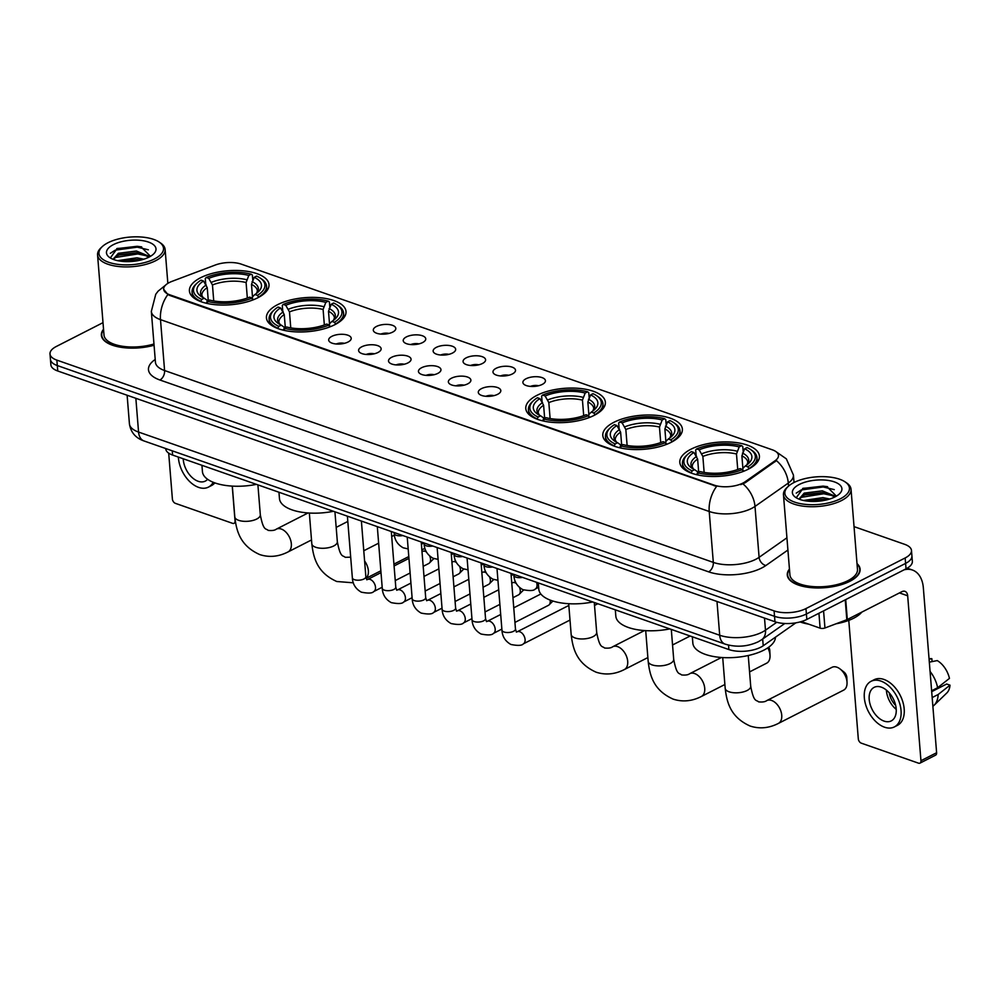 <?xml version="1.0" encoding="UTF-8"?>
<svg xmlns="http://www.w3.org/2000/svg" width="1000" height="1000" viewBox="0 0 1000 1000"><rect width="100%" height="100%" fill="white"/><g stroke="black" fill="none" stroke-linecap="round" stroke-linejoin="round"><path stroke-width="1.5" d="M257.838 297.762A39.913 17.062 -4.6 0 0 269 284.55A39.913 17.062 -4.6 0 0 243.5 270.85A39.913 17.062 -4.6 0 0 200.588 277.75A39.913 17.062 -4.6 0 0 189.412 290.95A39.913 17.062 -4.6 0 0 214.925 304.662A39.913 17.062 -4.6 0 0 257.838 297.762M671.213 442.3A39.913 17.062 -4.6 0 0 682.375 429.087A39.913 17.062 -4.6 0 0 656.875 415.387A39.913 17.062 -4.6 0 0 613.962 422.275A39.913 17.062 -4.6 0 0 602.8 435.487A39.913 17.062 -4.6 0 0 628.3 449.188A39.913 17.062 -4.6 0 0 671.213 442.3M594.2 415.363A39.913 17.062 -4.6 0 0 605.363 402.163A39.913 17.062 -4.6 0 0 579.862 388.45A39.913 17.062 -4.6 0 0 536.95 395.35A39.913 17.062 -4.6 0 0 525.788 408.562A39.913 17.062 -4.6 0 0 551.287 422.262A39.913 17.062 -4.6 0 0 594.2 415.363M334.85 324.688A39.913 17.062 -4.6 0 0 346.012 311.475A39.913 17.062 -4.6 0 0 320.513 297.775A39.913 17.062 -4.6 0 0 277.6 304.675A39.913 17.062 -4.6 0 0 266.438 317.887A39.913 17.062 -4.6 0 0 291.938 331.587A39.913 17.062 -4.6 0 0 334.85 324.688M748.225 469.225A39.913 17.062 -4.6 0 0 759.4 456.012A39.913 17.062 -4.6 0 0 733.888 442.312A39.913 17.062 -4.6 0 0 690.975 449.2A39.913 17.062 -4.6 0 0 679.812 462.413A39.913 17.062 -4.6 0 0 705.312 476.112A39.913 17.062 -4.6 0 0 748.225 469.225M526.062 378.75A11.3 4.825 175.4 0 1 539.675 377A11.3 4.825 175.4 0 1 545.075 382.088A11.3 4.825 175.4 0 1 542.263 384.412A11.3 4.825 175.4 0 1 523.475 383.825A11.3 4.825 175.4 0 1 526.062 378.75M538.612 385.737A6.775 2.9 -4.6 0 0 530.45 386.4M496.15 368.288A11.3 4.825 175.4 0 1 509.75 366.538A11.3 4.825 175.4 0 1 515.15 371.625A11.3 4.825 175.4 0 1 512.35 373.963A11.3 4.825 175.4 0 1 493.562 373.363A11.3 4.825 175.4 0 1 496.15 368.288M508.688 375.288A6.775 2.9 -4.6 0 0 500.525 375.938M466.225 357.825A11.3 4.825 175.4 0 1 479.837 356.075A11.3 4.825 175.4 0 1 485.238 361.163A11.3 4.825 175.4 0 1 482.425 363.5A11.3 4.825 175.4 0 1 463.638 362.9A11.3 4.825 175.4 0 1 466.225 357.825M478.762 364.825A6.775 2.9 -4.6 0 0 470.613 365.475M436.3 347.375A11.3 4.825 175.4 0 1 449.913 345.613A11.3 4.825 175.4 0 1 455.312 350.7A11.3 4.825 175.4 0 1 452.5 353.038A11.3 4.825 175.4 0 1 433.713 352.438A11.3 4.825 175.4 0 1 436.3 347.375M448.85 354.363A6.775 2.9 -4.6 0 0 440.688 355.012M406.388 336.912A11.3 4.825 175.4 0 1 419.988 335.15A11.3 4.825 175.4 0 1 425.387 340.238A11.3 4.825 175.4 0 1 422.587 342.575A11.3 4.825 175.4 0 1 403.8 341.975A11.3 4.825 175.4 0 1 406.388 336.912M418.925 343.9A6.775 2.9 -4.6 0 0 410.763 344.55M376.463 326.45A11.3 4.825 175.4 0 1 390.075 324.7A11.3 4.825 175.4 0 1 395.475 329.775A11.3 4.825 175.4 0 1 392.663 332.113A11.3 4.825 175.4 0 1 373.875 331.512A11.3 4.825 175.4 0 1 376.463 326.45M389 333.438A6.775 2.9 -4.6 0 0 380.85 334.087M481.45 388.65A11.3 4.825 175.4 0 1 495.062 386.9A11.3 4.825 175.4 0 1 500.462 391.975A11.3 4.825 175.4 0 1 497.65 394.312A11.3 4.825 175.4 0 1 478.862 393.713A11.3 4.825 175.4 0 1 481.45 388.65M493.988 395.637A6.775 2.9 -4.6 0 0 485.838 396.3M451.525 378.188A11.3 4.825 175.4 0 1 465.138 376.438A11.3 4.825 175.4 0 1 470.538 381.512A11.3 4.825 175.4 0 1 467.738 383.85A11.3 4.825 175.4 0 1 448.938 383.25A11.3 4.825 175.4 0 1 451.525 378.188M464.075 385.175A6.775 2.9 -4.6 0 0 455.913 385.838M421.613 367.725A11.3 4.825 175.4 0 1 435.213 365.975A11.3 4.825 175.4 0 1 440.613 371.05A11.3 4.825 175.4 0 1 437.812 373.387A11.3 4.825 175.4 0 1 419.025 372.788A11.3 4.825 175.4 0 1 421.613 367.725M434.15 374.712A6.775 2.9 -4.6 0 0 425.988 375.375M391.688 357.262A11.3 4.825 175.4 0 1 405.3 355.513A11.3 4.825 175.4 0 1 410.7 360.6A11.3 4.825 175.4 0 1 407.887 362.925A11.3 4.825 175.4 0 1 389.1 362.337A11.3 4.825 175.4 0 1 391.688 357.262M404.225 364.25A6.775 2.9 -4.6 0 0 396.075 364.913M361.763 346.8A11.3 4.825 175.4 0 1 375.375 345.05A11.3 4.825 175.4 0 1 380.775 350.138A11.3 4.825 175.4 0 1 377.975 352.475A11.3 4.825 175.4 0 1 359.175 351.875A11.3 4.825 175.4 0 1 361.763 346.8M374.312 353.8A6.775 2.9 -4.6 0 0 366.15 354.45M331.85 336.337A11.3 4.825 175.4 0 1 345.45 334.588A11.3 4.825 175.4 0 1 350.85 339.675A11.3 4.825 175.4 0 1 348.05 342.013A11.3 4.825 175.4 0 1 329.263 341.413A11.3 4.825 175.4 0 1 331.85 336.337M344.387 343.338A6.775 2.9 -4.6 0 0 336.225 343.988M795.875 622.837L763.225 645.763A22.6 9.663 175.4 0 1 760.75 647.225A22.6 9.663 175.4 0 1 728.875 649.55L172.613 455.062A22.6 9.663 175.4 0 1 165.75 448.888L165.725 448.537M745.15 481.75A20.337 8.688 175.4 0 1 742.913 483.075A20.337 8.688 175.4 0 1 714.237 485.163L169.838 294.825A20.337 8.688 175.4 0 1 163.663 289.262A20.337 8.688 175.4 0 1 172.013 281.363L215.225 265.05A20.337 8.688 175.4 0 1 241.238 264.125L772.312 449.812A20.337 8.688 175.4 0 1 778.487 455.375A20.337 8.688 175.4 0 1 775.025 460.775L745.15 481.75L745.225 482.738L740.713 484.637M789.45 569.038A36.525 15.613 -4.6 0 0 787.288 575.062A36.525 15.613 -4.6 0 0 810.625 587.6A36.525 15.613 -4.6 0 0 849.887 581.287A36.525 15.613 -4.6 0 0 860.113 569.2A36.525 15.613 -4.6 0 0 857.013 563.6M776.275 451.85L786.35 458.862L793.425 475.05A30.125 12.875 175.4 0 1 788.3 483.062L755 506.425A30.125 12.875 175.4 0 1 751.7 508.387A30.125 12.875 175.4 0 1 709.212 511.488A26.363 17.15 -70.7 0 1 716.6 486.388L169.887 295.487L167.875 294.538L163.663 289.262M743.012 483.875L742.987 483.888A26.363 19.275 -125.1 0 1 755 506.425L759.1 557.337L786.925 537.8M911.488 550.487L912.35 561.35A22.6 9.663 -4.6 0 1 906.038 568.825L806.838 619.425A22.6 9.663 -4.6 0 1 774.963 621.75L57.737 370.988A22.6 9.663 -4.6 0 1 50.875 364.8L50.438 359.375A22.6 9.663 -4.6 0 0 57.3 365.55L774.525 616.325A22.6 9.663 -4.6 0 0 806.4 614L905.6 563.4A22.6 9.663 -4.6 0 0 911.912 555.925A22.6 9.663 -4.6 0 1 905.6 563.4L806.4 614A22.6 9.663 -4.6 0 1 774.525 616.325L57.3 365.55A22.6 9.663 -4.6 0 1 50.438 359.375L50 353.95A22.6 9.663 -4.6 0 0 56.863 360.125L774.087 610.887A22.6 9.663 -4.6 0 0 805.962 608.575L905.163 557.962A22.6 9.663 -4.6 0 0 911.488 550.487A22.6 9.663 -4.6 0 0 904.625 544.312L854.038 526.625M788.55 486.1L788.3 483.062A26.363 19.275 -125.1 0 0 776.425 460.6L745.225 482.738M103.537 329.225A36.525 15.613 -4.6 0 0 101.375 335.238A36.525 15.613 -4.6 0 0 154.062 345.238M103.012 322.65L56.325 346.475A22.6 9.663 -4.6 0 0 50 353.95M801.325 621.587L820.125 628.162L818.938 613.263M904.075 569.825A30.125 19.587 -70.7 0 1 912.4 570.013A30.125 19.587 -70.7 0 1 923.337 587.8L936.612 752.738A3.762 2.362 63 0 1 935.625 755.138L919.963 763.138A3.762 2.362 -117 0 0 920.95 760.725L907.675 595.788A7.538 4.9 109.3 0 0 904.95 591.337A7.538 4.9 109.3 0 0 901.912 591.663L847.312 619.513A3.762 1.613 175.4 0 1 846.825 619.725L824.95 627.987A3.762 1.613 175.4 0 1 820.125 628.162M848.775 620.363L858.3 738.812A3.762 2.362 -117 0 0 861.275 743.15L918.525 763.175A3.762 2.362 -117 0 0 919.963 763.138M884.062 721.1A18.825 11.825 -117 0 0 891.25 720.9A18.825 11.825 -117 0 0 895.238 703.787A18.825 11.825 -117 0 0 881.325 687.163A18.825 11.825 -117 0 0 874.137 687.35A18.825 11.825 -117 0 0 870.15 704.463A18.825 11.825 -117 0 0 884.062 721.1M932.875 706.3A24.85 15.613 -117 0 0 933.988 705.362L946.75 693.037A19.587 12.3 -117 0 0 950 685.175L946.675 684.013L931.7 691.65M894.325 726.938L897.463 725.337A25.612 16.087 -117 0 0 902.887 702.062A25.612 16.087 -117 0 0 883.962 679.45A25.612 16.087 -117 0 0 874.188 679.712L871.05 681.312A25.612 16.087 -117 0 0 865.625 704.587A25.612 16.087 -117 0 0 884.55 727.2A25.612 16.087 -117 0 0 894.325 726.938A25.612 16.087 -117 0 0 899.75 703.662A25.612 16.087 -117 0 0 880.837 681.05A25.612 16.087 -117 0 0 871.05 681.312M929.325 662.15L937.25 660.588A19.587 12.3 -117 0 1 949.45 678.388L937.625 687.712L931.625 690.775M937.625 687.712A24.85 15.613 -117 0 0 930.075 671.438M932.087 661.6L931.85 658.7L929.087 659.237M931.85 658.7A19.587 12.3 -117 0 0 929.275 658.775L929.062 658.812M934.4 690.275L934.325 689.4M933.988 705.362A24.85 15.613 -117 0 0 938.175 694.5L950 685.175M932.175 697.562L938.175 694.5M889.275 692.887A15.062 9.463 -117 0 0 895.65 705.4M886.388 690.075A18.825 11.825 -117 0 0 896.225 709.388M793.913 482.562A32.388 13.838 -4.6 0 0 788.175 486.45A32.388 13.838 -4.6 0 0 798.55 503.25A32.388 13.838 -4.6 0 0 840.362 498.8A32.388 13.838 -4.6 0 0 845.062 481.863A32.388 13.838 -4.6 0 0 793.913 482.562M788.175 486.45L786.925 487.6A33.888 14.488 -4.6 0 0 783.462 494.75A33.888 14.488 -4.6 0 0 805.125 506.388A33.888 14.488 -4.6 0 0 841.55 500.538A33.888 14.488 -4.6 0 0 851.038 489.312A33.888 14.488 -4.6 0 0 846.475 482.812L845.062 481.863M783.462 494.75L789.912 574.85A33.888 14.488 -4.6 0 0 811.562 586.475A33.888 14.488 -4.6 0 0 848 580.625A33.888 14.488 -4.6 0 0 857.475 569.412L851.038 489.312M789.475 569.487A36.15 15.45 -4.6 0 0 787.663 575.025A36.15 15.45 -4.6 0 0 810.75 587.438A36.15 15.45 -4.6 0 0 849.625 581.188A36.15 15.45 -4.6 0 0 859.737 569.225A36.15 15.45 -4.6 0 0 857.05 564.05M800.088 621.938A37.663 16.1 -4.6 0 0 808.55 624.113M836.112 623.775A37.663 16.1 -4.6 0 0 853.65 618.225A37.663 16.1 -4.6 0 0 861.838 612.1M803.55 500.475L822.913 497.625L829.75 499.012M806.475 500.988L823.05 499.325L826.712 499.875M799.025 499.137L804.212 493.113L822.362 490.838L835.8 496.463M799.125 499.175L804.975 494.55L822.5 492.537L826.562 493.162L834.875 496.95M834.963 496.912A24.85 10.625 -4.6 0 0 839.412 493.888A24.85 10.625 -4.6 0 0 831.375 481.025A24.85 10.625 -4.6 0 0 799.325 484.45A24.85 10.625 -4.6 0 0 795.675 497.413A24.85 10.625 -4.6 0 0 834.963 496.912M836.388 496.125L826.838 486.562L803.125 488.288L796.425 497.488M796.237 493.113L801.125 489.975L823.175 486.962L834.262 489.613M800.163 497.5L823.725 493.75L833.425 495.825M809.538 501.312L823.8 500.5M802.65 488.475L823.112 486.112L827.575 486.725M803.938 495L823.65 492.9L827.675 493.438M835.3 495.825L836.15 496.262M806.912 501.05L826.45 499.938M836.888 667.188A12.8 8.037 -117 0 0 832 667.325L766.737 700.612A12.8 8.037 63 0 1 771.625 700.475A12.8 8.037 63 0 1 781.087 711.787A12.8 8.037 63 0 1 778.375 723.425L843.637 690.138A12.8 8.037 -117 0 0 847.038 682.513A12.8 8.037 -117 0 0 840.163 669.038A12.8 8.037 -117 0 0 836.888 667.188M696.137 455.688L695.675 449.925L696.65 448.938A35.85 15.325 -4.6 0 1 741.625 445.662L739.2 446.9A32.388 13.838 -4.6 0 0 699.15 449.812L702.862 456.438L704.137 472.413M737.738 469.513L736.488 453.988L739.2 446.9M744.6 448.787L747.025 447.55A35.85 15.325 -4.6 0 1 750.512 449.462A35.85 15.325 -4.6 0 1 747.788 466.825L745.288 465.95A32.388 13.838 -4.6 0 0 748.575 463.45A32.388 13.838 -4.6 0 0 744.6 448.787L741.888 455.875L742.887 468.363M692.337 636.775L692.837 643.088A41.425 17.7 -4.6 0 0 719.3 657.3A41.425 17.7 -4.6 0 0 763.838 650.15A41.425 17.7 -4.6 0 0 775.45 637.175M686.3 455.688A37.362 15.962 -4.6 0 0 682.475 463.562A37.362 15.962 -4.6 0 0 691.25 472.775L692.188 470.875A35.85 15.325 -4.6 0 1 687.537 454.525L686.3 455.688M741.625 445.662L742.775 446.488L743.188 451.625M747.788 466.825L748.975 468.562A37.362 15.962 -4.6 0 0 756.95 457.575A37.362 15.962 -4.6 0 0 751.925 450.412L750.512 449.462M698.688 472.2L697.638 459.1L693.925 452.475L691.425 451.613A35.85 15.325 -4.6 0 0 687.537 454.525M693.925 452.475A32.388 13.838 -4.6 0 0 691.688 468.025A32.388 13.838 -4.6 0 0 694.6 469.65L692.188 470.875M699.15 449.812L696.65 448.938M694.6 469.65L697.237 471.5L698.2 473.512M742.45 470.288L743.062 468.162L745.288 465.95M743.625 471.275A37.362 15.962 -4.6 0 0 743.75 471.225L742.562 469.487A35.85 15.325 -4.6 0 1 697.588 472.762L696.65 474.663A37.362 15.962 -4.6 0 0 697.825 474.963M697.588 472.762L700.013 471.538A32.388 13.838 -4.6 0 0 740.062 468.612L742.562 469.487M840.163 669.038L844.013 672.075A5.275 3.312 63 0 1 846.838 677.625L847.038 682.513M619.125 428.762L618.663 423L619.637 422.013A35.85 15.325 -4.6 0 1 664.6 418.738L662.188 419.963A32.388 13.838 -4.6 0 0 622.137 422.887L625.837 429.513L627.125 445.487M660.725 442.575L659.475 427.062L662.188 419.963M667.588 421.85L670 420.625A35.85 15.325 -4.6 0 1 673.5 422.537A35.85 15.325 -4.6 0 1 670.763 439.888L668.263 439.025A32.388 13.838 -4.6 0 0 671.562 436.525A32.388 13.838 -4.6 0 0 667.588 421.85L664.875 428.95L665.875 441.438M615.312 609.85L615.825 616.15A41.425 17.7 -4.6 0 0 669.788 628.9M609.275 428.762A37.362 15.962 -4.6 0 0 605.462 436.637A37.362 15.962 -4.6 0 0 614.237 445.838L615.175 443.95A35.85 15.325 -4.6 0 1 610.513 427.6L609.275 428.762M664.6 418.738L665.763 419.562L666.175 424.688M670.763 439.888L671.963 441.625A37.362 15.962 -4.6 0 0 679.938 430.65A37.362 15.962 -4.6 0 0 674.912 423.488L673.5 422.537M621.675 445.275L620.625 432.175L616.912 425.55L614.412 424.675A35.85 15.325 -4.6 0 0 610.513 427.6M616.912 425.55A32.388 13.838 -4.6 0 0 614.663 441.1A32.388 13.838 -4.6 0 0 617.587 442.713L615.175 443.95M622.137 422.887L619.637 422.013M617.587 442.713L620.225 444.575L621.188 446.587M665.438 443.35L666.05 441.238L668.263 439.025M666.612 444.35A37.362 15.962 -4.6 0 0 666.737 444.3L665.55 442.562A35.85 15.325 -4.6 0 1 620.575 445.838L619.637 447.725A37.362 15.962 -4.6 0 0 620.8 448.038M620.575 445.838L622.987 444.6A32.388 13.838 -4.6 0 0 663.05 441.688L665.55 442.562M749.562 671.912L766.625 663.2A12.8 8.037 -117 0 0 770.025 655.588A12.8 8.037 -117 0 0 767.8 647.837M768.737 647.188A5.275 3.312 63 0 1 769.825 650.7L770.025 655.588M542.1 401.825L541.638 396.062L542.612 395.087A35.85 15.325 -4.6 0 1 587.587 391.812L585.175 393.038A32.388 13.838 -4.6 0 0 545.112 395.962L548.825 402.587L550.112 418.562M583.7 415.65L582.45 400.125L585.175 393.038M590.575 394.925L592.987 393.7A35.85 15.325 -4.6 0 1 596.487 395.6A35.85 15.325 -4.6 0 1 593.75 412.962L591.25 412.088A32.388 13.838 -4.6 0 0 594.55 409.588A32.388 13.838 -4.6 0 0 590.575 394.925L587.85 402.013L588.862 414.5M538.3 582.925L538.812 589.225A41.425 17.7 -4.6 0 0 592.775 601.962M532.263 401.838A37.362 15.962 -4.6 0 0 528.45 409.712A37.362 15.962 -4.6 0 0 537.212 418.913L538.162 417.025A35.85 15.325 -4.6 0 1 533.5 400.675L532.263 401.838M587.587 391.812L588.75 392.625L589.163 397.762M593.75 412.962L594.95 414.7A37.362 15.962 -4.6 0 0 602.925 403.725A37.362 15.962 -4.6 0 0 597.888 396.55L596.487 395.6M544.663 418.35L543.6 405.25L539.9 398.625L537.4 397.75A35.85 15.325 -4.6 0 0 533.5 400.675M539.9 398.625A32.388 13.838 -4.6 0 0 537.65 414.175A32.388 13.838 -4.6 0 0 540.575 415.788L538.162 417.025M545.112 395.962L542.612 395.087M540.575 415.788L543.212 417.65L544.175 419.663M588.425 416.425L589.025 414.312L591.25 412.088M589.6 417.425A37.362 15.962 -4.6 0 0 589.725 417.362L588.525 415.625A35.85 15.325 -4.6 0 1 543.562 418.913L542.612 420.8A37.362 15.962 -4.6 0 0 543.787 421.112M543.562 418.913L545.975 417.675A32.388 13.838 -4.6 0 0 586.025 414.75L588.525 415.625M672.55 644.975L689.613 636.275A12.8 8.037 -117 0 0 690.088 636M282.75 311.15L282.288 305.387L283.263 304.413A35.85 15.325 -4.6 0 1 328.237 301.125L325.825 302.362A32.388 13.838 -4.6 0 0 285.763 305.287L289.475 311.9L290.763 327.875M324.35 324.975L323.1 309.45L325.825 302.362M331.225 304.25L333.638 303.012A35.85 15.325 -4.6 0 1 337.137 304.925A35.85 15.325 -4.6 0 1 334.4 322.287L331.9 321.413A32.388 13.838 -4.6 0 0 335.2 318.913A32.388 13.838 -4.6 0 0 331.225 304.25L328.5 311.337L329.513 323.825M278.95 492.25L279.462 498.55A41.425 17.7 -4.6 0 0 333.425 511.287M272.913 311.163A37.362 15.962 -4.6 0 0 269.1 319.037A37.362 15.962 -4.6 0 0 277.863 328.237L278.812 326.35A35.85 15.325 -4.6 0 1 274.15 310L272.913 311.163M328.237 301.125L329.4 301.95L329.812 307.087M334.4 322.287L335.6 324.025A37.362 15.962 -4.6 0 0 343.575 313.038A37.362 15.962 -4.6 0 0 338.537 305.875L337.137 304.925M285.312 327.675L284.25 314.562L280.55 307.95L278.05 307.075A35.85 15.325 -4.6 0 0 274.15 310M280.55 307.95A32.388 13.838 -4.6 0 0 278.3 323.488A32.388 13.838 -4.6 0 0 281.225 325.112L278.812 326.35M285.763 305.287L283.263 304.413M281.225 325.112L283.863 326.975L284.825 328.975M329.075 325.75L329.675 323.625L331.9 321.413M330.25 326.737A37.362 15.962 -4.6 0 0 330.375 326.688L329.175 324.95A35.85 15.325 -4.6 0 1 284.212 328.237L283.263 330.125A37.362 15.962 -4.6 0 0 284.438 330.425M284.212 328.237L286.625 327A32.388 13.838 -4.6 0 0 326.675 324.075L329.175 324.95M205.738 284.225L205.275 278.463L206.25 277.488A35.85 15.325 -4.6 0 1 251.225 274.2L248.8 275.438A32.388 13.838 -4.6 0 0 208.75 278.363L212.463 284.975L213.738 300.95M247.338 298.05L246.088 282.525L248.8 275.438M254.2 277.325L256.625 276.087A35.85 15.325 -4.6 0 1 260.113 278A35.85 15.325 -4.6 0 1 257.387 295.363L254.887 294.488A32.388 13.838 -4.6 0 0 258.175 291.988A32.388 13.838 -4.6 0 0 254.2 277.325L251.488 284.413L252.488 296.9M201.938 465.312L202.438 471.625A41.425 17.7 -4.6 0 0 256.4 484.363M195.9 284.225A37.362 15.962 -4.6 0 0 192.075 292.113A37.362 15.962 -4.6 0 0 200.85 301.312L201.788 299.413A35.85 15.325 -4.6 0 1 197.138 283.062L195.9 284.225M251.225 274.2L252.375 275.025L252.8 280.163M257.387 295.363L258.575 297.1A37.362 15.962 -4.6 0 0 266.55 286.112A37.362 15.962 -4.6 0 0 261.525 278.95L260.113 278M208.287 300.75L207.237 287.638L203.525 281.025L201.025 280.15A35.85 15.325 -4.6 0 0 197.138 283.062M203.525 281.025A32.388 13.838 -4.6 0 0 201.287 296.562A32.388 13.838 -4.6 0 0 204.213 298.188L201.788 299.413M208.75 278.363L206.25 277.488M204.213 298.188L206.838 300.05L207.8 302.05M252.062 298.825L252.662 296.7L254.887 294.488M253.225 299.812A37.362 15.962 -4.6 0 0 253.363 299.762L252.162 298.025A35.85 15.325 -4.6 0 1 207.188 301.3L206.25 303.2A37.362 15.962 -4.6 0 0 207.425 303.5M207.188 301.3L209.613 300.075A32.388 13.838 -4.6 0 0 249.662 297.15L252.162 298.025M550.087 600.075A6.775 4.263 63 0 1 550.212 601A6.775 4.263 63 0 1 549.138 604.825A6.775 4.263 63 0 1 548.438 605.337L514.938 622.425M511.763 583.1L512.35 582.8A6.775 4.263 63 0 1 513.175 582.537A6.775 4.263 63 0 1 514.938 582.737A6.775 4.263 63 0 1 516.188 583.362M519.5 587.5A6.775 4.263 63 0 1 520.288 590.538A6.775 4.263 63 0 1 519.212 594.362A6.775 4.263 63 0 1 518.513 594.875L512.95 597.712M523.587 589.938A4.9 3.075 63 0 1 523.387 590.163L519.212 594.362M481.85 572.638L482.425 572.337A6.775 4.263 63 0 1 483.263 572.075A6.775 4.263 63 0 1 485.025 572.275A6.775 4.263 63 0 1 486.275 572.9M489.588 577.038A6.775 4.263 63 0 1 490.375 580.075A6.775 4.263 63 0 1 489.288 583.9A6.775 4.263 63 0 1 488.587 584.412L483.025 587.263M493.663 579.475A4.9 3.075 63 0 1 493.462 579.7L489.288 583.9M451.925 562.175L452.512 561.875A6.775 4.263 63 0 1 453.338 561.613A6.775 4.263 63 0 1 455.1 561.812A6.775 4.263 63 0 1 456.35 562.438M459.663 566.575A6.775 4.263 63 0 1 460.45 569.612A6.775 4.263 63 0 1 459.375 573.438A6.775 4.263 63 0 1 458.675 573.95L453.1 576.8M463.738 569.012A4.9 3.075 63 0 1 463.537 569.237L459.375 573.438M422 551.712L422.587 551.413A6.775 4.263 63 0 1 423.413 551.15A6.775 4.263 63 0 1 425.175 551.35A6.775 4.263 63 0 1 426.425 551.975M429.738 556.112A6.775 4.263 63 0 1 430.525 559.15A6.775 4.263 63 0 1 429.45 562.975A6.775 4.263 63 0 1 428.75 563.5L423.188 566.337M433.825 558.55A4.9 3.075 63 0 1 433.625 558.787L429.45 562.975M168.7 453.162L172.387 499A3.762 2.362 -117 0 0 175.362 503.338L232.613 523.35A3.762 2.362 -117 0 0 234.05 523.312A3.762 2.362 -117 0 0 235.037 520.9L232.237 486.1M183.225 458.775A18.825 11.825 -117 0 0 198.15 481.275A18.825 11.825 -117 0 0 205.338 481.087A18.825 11.825 -117 0 0 207.625 479.3M178.363 457.075A25.612 16.087 -117 0 0 198.637 487.388A25.612 16.087 -117 0 0 208.412 487.125A25.612 16.087 -117 0 0 213.2 482.262M208.412 487.125L211.55 485.525A25.612 16.087 -117 0 0 214.838 482.887M108.012 242.738A32.388 13.838 -4.6 0 0 102.263 246.625A32.388 13.838 -4.6 0 0 112.638 263.425A32.388 13.838 -4.6 0 0 154.462 258.975A32.388 13.838 -4.6 0 0 159.15 242.05A32.388 13.838 -4.6 0 0 108.012 242.738M102.263 246.625L101.025 247.787A33.888 14.488 -4.6 0 0 97.562 254.938A33.888 14.488 -4.6 0 0 119.213 266.575A33.888 14.488 -4.6 0 0 155.65 260.712A33.888 14.488 -4.6 0 0 165.125 249.5A33.888 14.488 -4.6 0 0 160.562 243L159.15 242.05M97.562 254.938L104 335.025A33.888 14.488 -4.6 0 0 153.963 344M103.575 329.663A36.15 15.45 -4.6 0 0 101.75 335.213A36.15 15.45 -4.6 0 0 154.05 345.062M117.638 260.663L137 257.812L143.837 259.2M120.562 261.175L137.137 259.513L140.812 260.05M113.112 259.312L118.312 253.3L136.45 251.025L149.887 256.65M113.212 259.363L119.075 254.737L136.588 252.725L140.65 253.35L148.975 257.137M149.05 257.087A24.85 10.625 -4.6 0 0 153.5 254.075A24.85 10.625 -4.6 0 0 145.463 241.2A24.85 10.625 -4.6 0 0 113.413 244.625A24.85 10.625 -4.6 0 0 109.763 257.587A24.85 10.625 -4.6 0 0 149.05 257.087M150.475 256.312L140.925 246.737L117.212 248.463L110.512 257.675M110.325 253.3L115.213 250.162L137.262 247.15L148.35 249.8M114.25 257.675L137.812 253.938L147.513 256.012M123.625 261.5L137.887 260.688M116.737 248.663L137.2 246.3L141.662 246.912M118.025 255.175L137.75 253.088L141.762 253.612M149.388 256L150.238 256.45M121.013 261.238L140.538 260.125M762.675 639.025L763.225 645.763M775.025 460.775L775.1 461.763M169.838 294.825L169.887 295.487M714.237 485.163L714.287 485.838M728.525 645.113L728.875 649.55M172.275 450.825L172.613 455.062M159.913 380A7.538 4.9 109.3 0 0 164.587 370.538L713.312 562.4A30.125 12.875 -4.6 0 0 755.8 559.3A30.125 12.875 -4.6 0 0 759.1 557.337A7.538 5.513 54.9 0 0 765.875 565.513A37.663 16.1 175.4 0 1 708.637 571.85L159.913 380A37.663 16.1 175.4 0 1 155.213 359.462M155.438 362.312A30.125 12.875 -4.6 0 0 164.587 370.538L160.487 319.637A30.125 12.875 175.4 0 1 151.337 311.4L155.45 362.388M167.875 294.538A26.363 17.15 109.3 0 0 160.487 319.637L709.212 511.488L713.312 562.4A7.538 4.9 109.3 0 1 708.637 571.85M787.913 550.037L765.875 565.513M56.863 360.125L57.737 370.988M774.087 610.887L774.963 621.75M805.962 608.575L806.838 619.425M905.163 557.962L906.038 568.825M135.85 398.3L138.562 432.062A15.062 9.8 109.3 0 0 144.037 440.962C135.625 438.075 130.75 432.362 129.425 423.825A30.125 12.875 -4.6 0 0 138.562 432.062L719.7 635.25A30.125 12.875 -4.6 0 0 762.188 632.15A30.125 12.875 -4.6 0 0 765.487 630.188L764.513 618.1M716.988 601.475L719.7 635.25A15.062 9.8 109.3 0 0 725.175 644.137L144.037 440.962M784.8 623.5L761.688 639.725A15.062 11.013 -125.1 0 0 765.487 630.188L776.725 622.3M899.463 592.913L907.675 595.788M845.713 599.6L847.312 619.513M920.95 760.725L936.612 752.738M846.825 619.725L845.225 599.85M823.575 610.887L824.95 627.987M766.737 700.612C765.175 701.838 762.463 702.262 758.587 701.862C756.375 699.6 753.888 703 750.713 686.25A12.8 5.475 175.4 0 1 747.138 690.487A12.8 5.475 175.4 0 1 729.075 691.8A12.8 5.475 175.4 0 1 725.188 688.3L722.712 657.562M736.488 453.988A27.862 11.912 -4.6 0 0 702.862 456.438M746.9 464.85L747.825 462.463A27.862 11.912 -4.6 0 0 741.888 455.875M696.65 456.425A28.975 12.375 -4.6 0 0 693.462 469.087M737.062 451.188A28.975 12.375 -4.6 0 0 701.862 453.762M746.988 464.775A28.975 12.375 -4.6 0 0 742.463 453.075M697.638 459.1A27.862 11.912 -4.6 0 0 692.262 466.925L693.562 469.137M648.175 661.375C649.825 675.837 653.7 690.387 673.125 699.112C682.5 702.163 691.912 701.287 701.363 696.5A12.8 8.037 63 0 0 704.075 684.862A12.8 8.037 63 0 0 694.613 673.55A12.8 8.037 63 0 0 689.725 673.688C688.162 674.912 685.45 675.337 681.575 674.938C679.362 672.663 676.862 676.075 673.7 659.312A12.8 5.475 175.4 0 1 670.125 663.55A12.8 5.475 175.4 0 1 652.062 664.875A12.8 5.475 175.4 0 1 648.175 661.375L645.7 630.638M659.475 427.062A27.862 11.912 -4.6 0 0 625.837 429.513M669.875 437.912L670.812 435.525A27.862 11.912 -4.6 0 0 664.875 428.95M619.625 429.5A28.975 12.375 -4.6 0 0 616.45 442.15M660.05 424.263A28.975 12.375 -4.6 0 0 624.85 426.838M669.975 437.85A28.975 12.375 -4.6 0 0 665.45 426.15M620.625 432.175A27.862 11.912 -4.6 0 0 615.25 440L616.55 442.212M571.163 634.438C572.812 648.9 576.688 663.462 596.112 672.188C605.487 675.238 614.888 674.362 624.338 669.562A12.8 8.037 63 0 0 627.05 657.925A12.8 8.037 63 0 0 617.6 646.625A12.8 8.037 63 0 0 612.712 646.75C611.15 647.987 608.425 648.4 604.562 648.012C602.35 645.738 599.85 649.137 596.688 632.388A12.8 5.475 175.4 0 1 593.1 636.625A12.8 5.475 175.4 0 1 575.05 637.95A12.8 5.475 175.4 0 1 571.163 634.438L568.688 603.713M582.45 400.125A27.862 11.912 -4.6 0 0 548.825 402.587M592.863 410.988L593.787 408.6A27.862 11.912 -4.6 0 0 587.85 402.013M542.612 402.562A28.975 12.375 -4.6 0 0 539.438 415.225M583.038 397.337A28.975 12.375 -4.6 0 0 547.837 399.9M592.95 410.925A28.975 12.375 -4.6 0 0 588.438 399.225M543.6 405.25A27.862 11.912 -4.6 0 0 538.237 413.075L539.538 415.288M350.688 557.175L345.213 557.325C343 555.062 340.5 558.462 337.337 541.712A12.8 5.475 175.4 0 1 333.75 545.95A12.8 5.475 175.4 0 1 315.7 547.263A12.8 5.475 175.4 0 1 311.812 543.763L309.337 513.038M364.6 561.013A12.8 8.037 63 0 1 366.087 578.138M323.1 309.45A27.862 11.912 -4.6 0 0 289.475 311.9M333.512 320.312L334.438 317.925A27.862 11.912 -4.6 0 0 328.5 311.337M283.263 311.887A28.975 12.375 -4.6 0 0 280.087 324.55M323.688 306.663A28.975 12.375 -4.6 0 0 288.488 309.225M333.6 320.25A28.975 12.375 -4.6 0 0 329.087 308.55M284.25 314.562A27.862 11.912 -4.6 0 0 278.888 322.4L280.188 324.6M234.788 516.838C236.438 531.3 240.325 545.862 259.738 554.575C269.113 557.638 278.525 556.763 287.975 551.962A12.8 8.037 63 0 0 290.688 540.325A12.8 8.037 63 0 0 281.225 529.012A12.8 8.037 63 0 0 276.337 529.15C274.775 530.388 272.062 530.8 268.188 530.4C265.975 528.138 263.488 531.538 260.312 514.788A12.8 5.475 175.4 0 1 256.737 519.025A12.8 5.475 175.4 0 1 238.675 520.337A12.8 5.475 175.4 0 1 234.788 516.838L232.325 486.112M246.088 282.525A27.862 11.912 -4.6 0 0 212.463 284.975M256.5 293.387L257.425 291A27.862 11.912 -4.6 0 0 251.488 284.413M206.25 284.962A28.975 12.375 -4.6 0 0 203.062 297.625M246.663 279.725A28.975 12.375 -4.6 0 0 211.462 282.3M256.588 293.312A28.975 12.375 -4.6 0 0 252.062 281.625M207.237 287.638A27.862 11.912 -4.6 0 0 201.875 295.462L203.162 297.675M510.988 573.375L515.462 629.038A6.775 2.9 175.4 0 1 513.575 631.287A6.775 2.9 175.4 0 1 503.713 631.875A6.775 2.9 175.4 0 1 501.95 630.125L496.987 568.475M516.35 632.062L517.163 631.8A6.775 4.263 63 0 1 519.75 631.725A6.775 4.263 63 0 1 520.062 631.838A6.775 4.263 63 0 1 524.812 637.913A6.775 4.263 63 0 1 523.325 643.875C521.925 645.638 517.788 645.837 510.925 644.475C505.262 641.263 502.275 636.475 501.95 630.125M481.062 562.913L485.55 618.575A6.775 2.9 175.4 0 1 483.65 620.825A6.775 2.9 175.4 0 1 473.787 621.413A6.775 2.9 175.4 0 1 472.025 619.663L467.075 558.013M486.425 621.6L487.238 621.337A6.775 4.263 63 0 1 489.825 621.263A6.775 4.263 63 0 1 490.138 621.388A6.775 4.263 63 0 1 494.9 627.45A6.775 4.263 63 0 1 493.4 633.413C492 635.175 487.875 635.375 481.012 634.012C475.337 630.8 472.35 626.013 472.025 619.663M451.15 552.45L455.625 608.125A6.775 2.9 175.4 0 1 453.725 610.363A6.775 2.9 175.4 0 1 443.875 610.95A6.775 2.9 175.4 0 1 442.113 609.2L437.15 547.55M456.5 611.138L457.325 610.875A6.775 4.263 63 0 1 459.913 610.8A6.775 4.263 63 0 1 460.213 610.925A6.775 4.263 63 0 1 464.975 616.987A6.775 4.263 63 0 1 463.475 622.95C462.075 624.712 457.95 624.913 451.087 623.55C445.425 620.337 442.425 615.55 442.113 609.2M421.225 541.987L425.7 597.663A6.775 2.9 175.4 0 1 423.812 599.9A6.775 2.9 175.4 0 1 413.95 600.487A6.775 2.9 175.4 0 1 412.188 598.75L407.225 537.1M426.587 600.675L427.4 600.413A6.775 4.263 63 0 1 429.988 600.337A6.775 4.263 63 0 1 430.3 600.462A6.775 4.263 63 0 1 435.05 606.525A6.775 4.263 63 0 1 433.562 612.487C432.163 614.25 428.025 614.45 421.163 613.088C415.5 609.875 412.512 605.087 412.188 598.75M391.3 531.525L395.788 587.2A6.775 2.9 175.4 0 1 393.888 589.438A6.775 2.9 175.4 0 1 384.025 590.025A6.775 2.9 175.4 0 1 382.262 588.288L377.312 526.638M396.662 590.212L397.475 589.95A6.775 4.263 63 0 1 400.062 589.875A6.775 4.263 63 0 1 400.375 590A6.775 4.263 63 0 1 405.138 596.062A6.775 4.263 63 0 1 403.638 602.025C402.238 603.787 398.113 603.987 391.25 602.625C385.575 599.412 382.587 594.625 382.262 588.288M361.388 521.062L365.863 576.737A6.775 2.9 175.4 0 1 363.963 578.975A6.775 2.9 175.4 0 1 354.113 579.562A6.775 2.9 175.4 0 1 352.35 577.825L347.388 516.175M366.737 579.75L367.562 579.487A6.775 4.263 63 0 1 370.15 579.412A6.775 4.263 63 0 1 370.45 579.538A6.775 4.263 63 0 1 375.213 585.6A6.775 4.263 63 0 1 373.725 591.562C372.312 593.325 368.188 593.525 361.325 592.163C355.662 588.95 352.663 584.163 352.35 577.825M522.537 577.413A6.775 2.9 175.4 0 1 515.638 577.038A6.775 2.9 175.4 0 1 513.875 575.288C514.188 581.625 517.175 586.4 522.85 589.637C529.712 591 533.837 590.8 535.25 589.038L538.65 587.3M536.487 582.288A6.775 4.263 63 0 1 535.25 589.038M492.612 566.95A6.775 2.9 175.4 0 1 485.712 566.575A6.775 2.9 175.4 0 1 483.95 564.825C484.263 571.163 487.25 575.938 492.925 579.175L497.938 580.312M462.688 556.487A6.775 2.9 175.4 0 1 455.788 556.112A6.775 2.9 175.4 0 1 454.038 554.362C454.338 560.7 457.337 565.475 463.013 568.713L468.025 569.85M432.775 546.025A6.775 2.9 175.4 0 1 425.875 545.65A6.775 2.9 175.4 0 1 424.113 543.913C424.425 550.237 427.413 555.013 433.088 558.25L438.1 559.388M402.85 535.562A6.775 2.9 175.4 0 1 395.95 535.188A6.775 2.9 175.4 0 1 394.188 533.45C394.5 539.775 397.488 544.562 403.162 547.788L408.175 548.925M165.512 285.2L158.15 291.125L155.762 294.25L151.337 311.4M793.425 475.05L794.025 482.5M761.688 639.725L758.238 641.787C747.463 646.712 736.438 647.5 725.175 644.137M129.425 423.825L127.125 395.25M907.2 568.188L912.4 570.013M787.837 577.25L787.663 575.025M859.912 571.45L859.737 569.225M725.188 688.3C726.838 702.763 730.713 717.325 750.138 726.038C759.513 729.087 768.925 728.225 778.375 723.425M682.85 468.2L682.475 463.562M757.325 462.212L756.95 457.575M748.25 655.512L750.713 686.25M689.725 673.688L721.475 657.487M605.837 441.275L605.462 436.637M680.312 435.288L679.938 430.65M701.363 696.5L724.887 684.5M671.3 629.425L673.7 659.312M612.712 646.75L644.463 630.562M528.812 414.35L528.45 409.712M603.288 408.35L602.925 403.725M624.338 669.562L647.875 657.562M594.275 602.5L596.688 632.388M311.812 543.763C313.463 558.225 317.337 572.788 336.763 581.5L353.338 582.812M363.775 550.763L378.638 543.188M391.7 536.512L394.387 535.15M269.462 323.675L269.1 319.037M343.938 317.675L343.575 313.038M366.125 578.312L380.863 570.8M393.925 564.138L408.8 556.55M421.863 549.888L424.913 548.325M334.925 511.812L337.337 541.712M276.337 529.15L308.087 512.95M192.45 296.737L192.075 292.113M266.925 290.75L266.55 286.112M287.975 551.962L311.5 539.963M336.188 527.375L347.812 521.438M257.913 484.888L260.312 514.788M517.163 631.8L568.825 605.438M515.462 629.038L516.45 632.087M523.325 643.875L570 620.062M597.85 603.737L594.513 605.438M487.238 621.337L500.688 614.475M513.763 607.812L540.825 594M485.55 618.575L486.525 621.625M493.4 633.413L501.863 629.087M552.888 601.05L549.138 604.825M457.325 610.875L470.775 604.012M483.837 597.35L498.7 589.763M515.588 582.163L513.175 582.537M455.625 608.125L456.6 611.163M463.475 622.95L471.95 618.625M485.012 611.962L499.875 604.388M523.862 590.037L523.162 590.4M427.4 600.413L440.85 593.55M453.913 586.888L468.787 579.3M485.662 571.7L483.263 572.075M425.7 597.663L426.688 600.712M433.562 612.487L442.025 608.175M455.087 601.5L469.963 593.925M493.938 579.575L493.237 579.938M397.475 589.95L410.925 583.088M424 576.425L438.862 568.837M455.75 561.237L453.338 561.613M395.788 587.2L396.763 590.25M403.638 602.025L412.1 597.712M425.175 591.05L440.037 583.462M464.012 569.113L463.312 569.475M367.562 579.487L381.012 572.625M394.075 565.962L408.938 558.375M425.825 550.775L423.413 551.15M365.863 576.737L366.838 579.788M373.725 591.562L382.188 587.25M395.25 580.588L410.112 573M434.1 558.65L433.4 559.012M513.8 574.35L513.875 575.288M483.875 563.888L483.95 564.825M511.163 575.588L513.675 574.312M453.95 553.438L454.038 554.362M481.238 565.138L483.75 563.85M424.038 542.975L424.113 543.913M451.325 554.675L453.837 553.387M394.113 532.513L394.188 533.45M421.4 544.212L423.913 542.925M235.525 522.562L234.05 523.312M101.925 337.438L101.75 335.213M167.85 283.375L165.125 249.5"/></g></svg>
